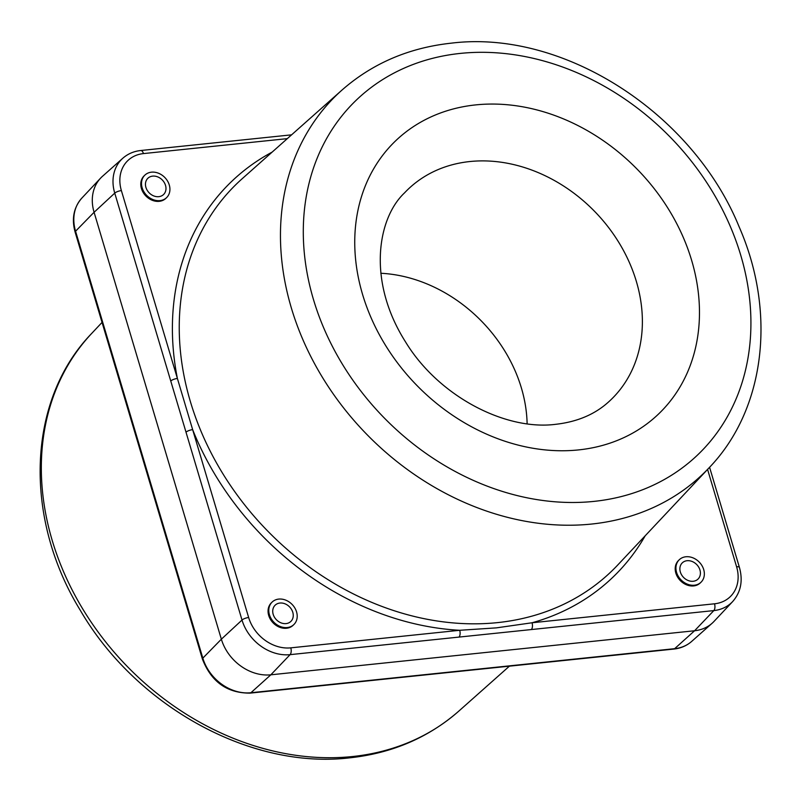 <?xml version="1.0" encoding="UTF-8"?>
<svg xmlns="http://www.w3.org/2000/svg" width="801" height="801" viewBox="0 0 801 801"><rect width="100%" height="100%" fill="white"/><g stroke="black" fill="none" stroke-linecap="round" stroke-linejoin="round"><path stroke-width="1.2" d="M459.003 637.085A5.217 2.543 84.1 0 0 459.704 630.287A274.763 223.689 -134.2 0 1 192.651 429.646L248.65 617.521A36.996 30.118 45.8 0 0 290.793 647.849L459.704 630.287L496.41 627.864L532.054 622.767A5.217 2.543 84.1 0 1 531.353 629.556L290.092 654.647A42.213 34.363 -134.2 0 1 242.012 620.044L114.743 193.121A5.217 1.632 -16.6 0 1 121.382 190.598L192.651 429.646A5.217 1.632 163.4 0 0 186.012 432.18M527.118 423.759A139.294 113.402 45.8 0 0 380.815 273.271M271.739 602.472A15.64 12.736 45.8 0 0 270.287 619.123A15.64 12.736 45.8 0 0 286.508 628.254A15.64 12.736 45.8 0 0 293.526 624.88M144.46 175.549A15.64 12.736 45.8 0 0 143.019 192.2A15.64 12.736 45.8 0 0 159.239 201.331A15.64 12.736 45.8 0 0 166.248 197.957M678.878 560.139A15.64 12.736 45.8 0 0 677.436 576.79A15.64 12.736 45.8 0 0 693.656 585.921A15.64 12.736 45.8 0 0 700.665 582.547M272.13 152.11A274.763 223.689 -134.2 0 0 177.391 378.462A5.217 1.632 163.4 0 0 170.753 380.996M75.144 232.18L131.154 420.054A5.217 1.632 163.4 0 1 131.574 419.083L75.564 231.219A5.217 1.632 -16.6 0 0 75.144 232.18C71.449 218.833 73.702 207.449 81.882 198.047A42.213 34.363 45.8 0 0 75.564 231.219L94.087 212.285A43.444 35.364 -134.2 0 1 100.596 178.142A43.444 35.364 -134.2 0 1 102.448 176.33L122.873 158.187A42.213 34.363 -134.2 0 0 114.743 193.121L94.087 212.285L221.356 639.198A43.444 35.364 -134.2 0 0 270.838 674.812L694.577 630.757A43.444 35.364 -134.2 0 0 712.119 623.258A43.444 35.364 -134.2 0 0 713.981 621.446L732.685 601.541A42.213 34.363 -134.2 0 1 713.831 610.592L531.353 629.556M131.574 419.083L202.833 658.142A42.213 34.363 45.8 0 0 250.913 692.735L492.174 667.654A5.217 2.543 84.1 0 1 491.353 668.044L673.831 649.07A5.217 2.543 84.1 0 0 674.642 648.68A42.213 34.363 45.8 0 0 691.694 641.401C686.697 645.766 680.74 648.329 673.831 649.07M419.814 675.183A5.217 2.543 84.1 0 1 419.003 675.563L491.353 668.044M146.823 470.267A5.217 1.632 163.4 0 0 146.413 471.238L202.423 659.103C211.284 681.861 227.174 693.205 250.092 693.125L419.003 675.563M162.313 175.339A15.64 12.736 45.8 0 0 144.821 175.189A15.64 12.736 45.8 0 0 149.126 197.457A15.64 12.736 45.8 0 0 166.618 197.607A15.64 12.736 45.8 0 0 162.313 175.339M150.958 194.383A11.294 9.191 45.8 0 0 163.594 194.493A11.294 9.191 45.8 0 0 160.48 178.413A11.294 9.191 45.8 0 0 147.845 178.303A11.294 9.191 45.8 0 0 150.958 194.383M270.398 604.254A15.64 12.736 45.8 0 0 275.083 623.348A15.64 12.736 45.8 0 0 293.897 624.53A15.64 12.736 45.8 0 0 295.589 622.387A15.64 12.736 45.8 0 0 290.903 603.293A15.64 12.736 45.8 0 0 272.09 602.112A15.64 12.736 45.8 0 0 270.398 604.254M292.085 619.864A11.294 9.191 45.8 0 0 288.7 606.077A11.294 9.191 45.8 0 0 275.113 605.226A11.294 9.191 45.8 0 0 273.892 606.778A11.294 9.191 45.8 0 0 277.276 620.565A11.294 9.191 45.8 0 0 290.863 621.416A11.294 9.191 45.8 0 0 292.085 619.864M683.543 582.047A15.64 12.736 45.8 0 0 701.035 582.207A15.64 12.736 45.8 0 0 696.73 559.929A15.64 12.736 45.8 0 0 679.238 559.779A15.64 12.736 45.8 0 0 683.543 582.047M694.898 563.003A11.294 9.191 45.8 0 0 682.262 562.893A11.294 9.191 45.8 0 0 685.376 578.973A11.294 9.191 45.8 0 0 698.011 579.093A11.294 9.191 45.8 0 0 694.898 563.003M91.704 333.416C27.014 400.089 23.229 517.336 80.14 610.042C135.93 706.212 250.463 769.641 349.697 757.846C392.1 753.25 428.485 737.651 458.873 711.058A263.529 214.548 -134.2 0 1 352.42 756.544A263.529 214.548 -134.2 0 1 84.085 611.153A263.529 214.548 -134.2 0 1 91.704 333.416L102.047 322.413M645.185 535.809A274.763 223.689 -134.2 0 1 532.054 622.767L714.532 603.794A36.996 30.118 45.8 0 0 736.6 566.788L707.573 469.416M497.441 622.627A269.557 219.454 45.8 0 0 617.871 564.865L709.296 467.584A263.529 214.548 -134.2 0 1 591.559 524.054A263.529 214.548 -134.2 0 1 318.337 370.452A263.529 214.548 -134.2 0 1 342.127 89.942L242.323 178.593A269.557 219.454 45.8 0 0 217.982 465.511A269.557 219.454 45.8 0 0 497.441 622.627M593.891 501.396A246.167 200.4 -134.2 0 1 313.491 299.614A246.167 200.4 -134.2 0 1 460.335 53.407A246.167 200.4 -134.2 0 1 740.725 255.189A246.167 200.4 -134.2 0 1 593.891 501.396M469.857 161.542A146.152 118.989 45.8 0 0 404.555 192.851C377.832 217.862 366.608 280.53 405.536 341.917C438.608 396.345 505.601 430.958 555.954 424.28C577.131 421.837 594.542 414.507 608.179 402.292A146.152 118.989 45.8 0 0 621.376 246.718A146.152 118.989 45.8 0 0 469.857 161.542M578.542 449.912A189.577 154.343 -134.2 0 1 362.593 294.508A189.577 154.343 -134.2 0 1 475.684 104.901A189.577 154.343 -134.2 0 1 691.623 260.295A189.577 154.343 -134.2 0 1 578.542 449.912M287.299 138.633L143.449 153.592A36.996 30.118 45.8 0 0 121.382 190.598M732.685 601.541C740.875 592.139 743.118 580.755 739.423 567.408A5.217 1.632 163.4 0 0 736.6 566.788M714.532 603.794A5.217 2.543 84.1 0 1 713.831 610.592L694.577 630.757L674.642 648.68L492.174 667.654M290.793 647.849A5.217 2.543 84.1 0 1 290.092 654.647L270.838 674.812L250.913 692.735A5.217 2.543 84.1 0 1 250.092 693.125M248.65 617.521A5.217 1.632 163.4 0 0 242.012 620.044L221.356 639.198L202.833 658.142A5.217 1.632 163.4 0 0 202.423 659.103M291.584 134.838L140.746 150.518A5.217 2.543 84.1 0 1 143.449 153.592M709.296 467.584C765.396 409.251 776.6 312.28 739.133 226.823C692.635 112.691 563.073 29.297 451.303 43.154C408.9 47.75 372.515 63.349 342.127 89.942M140.746 150.518C133.837 151.259 127.88 153.822 122.873 158.187M739.423 567.408L709.576 467.283M81.882 198.047L100.596 178.142M691.694 641.401L712.119 623.258M131.154 420.054L146.413 471.238M458.873 711.058L509.416 666.162M144.821 175.189L144.1 175.89M166.618 197.607L165.897 198.318M293.897 624.53L293.166 625.241M272.09 602.112L271.369 602.813M701.035 582.207L700.314 582.908M679.238 559.779L678.507 560.48"/></g></svg>
